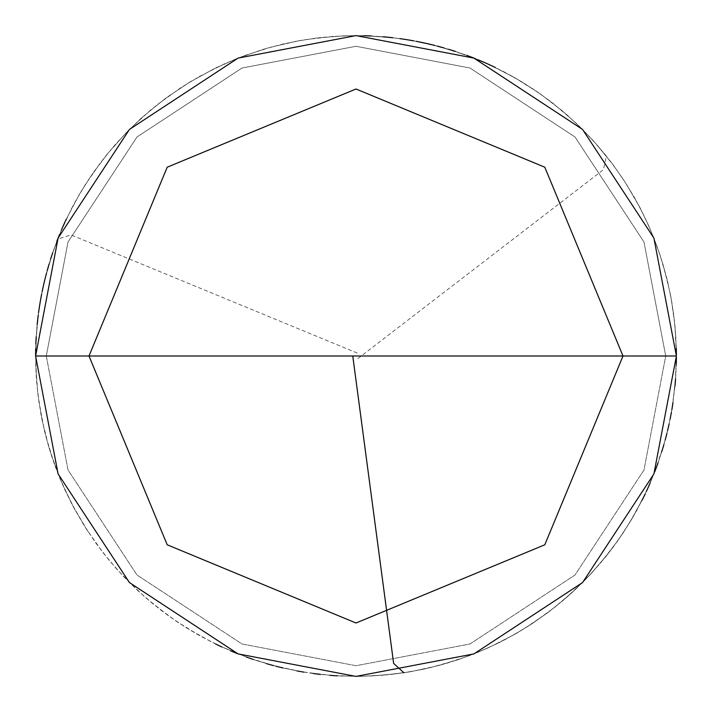 <?xml version="1.0" encoding="UTF-8"?>
<svg xmlns="http://www.w3.org/2000/svg" width="712" height="712" viewBox="0 0 712 712"><rect width="100%" height="100%" fill="white"/><g stroke="black" fill="none" stroke-linecap="round" stroke-linejoin="round"><path stroke-width="0.53" stroke-dasharray="3.56 2.67" d="M356 356L676.4 356L653.901 473.934L582.558 582.558L473.934 653.901L356 676.4L238.066 653.901L129.442 582.558L58.099 473.934L35.6 356L665.72 356L643.977 241.991L575.002 136.998L470.009 68.023L356 46.28L241.991 68.023L136.998 136.998L68.023 241.991L46.28 356L676.4 356L653.901 238.066L582.558 129.442L473.934 58.099L356 35.6L238.066 58.099L129.442 129.442L58.099 238.066L35.6 356L46.28 356L68.023 241.991L136.998 136.998L241.991 68.023L356 46.28L470.009 68.023L575.002 136.998L643.977 241.991L665.72 356L676.4 356L653.901 238.066L582.558 129.442L473.934 58.099L356 35.6L238.066 58.099L129.442 129.442L58.099 238.066L35.6 356L58.099 238.066L129.442 129.442L238.066 58.099L356 35.6L473.934 58.099L582.558 129.442L653.901 238.066L676.4 356L653.901 238.066L582.558 129.442L473.934 58.099L356 35.6L238.066 58.099L129.442 129.442L58.099 238.066L35.6 356L665.72 356L643.977 470.009L575.002 575.002L470.009 643.977L356 665.72L241.991 643.977L136.998 575.002L68.023 470.009L46.28 356L676.4 356L653.901 473.934L582.558 582.558L473.934 653.901L356 676.4L238.066 653.901L129.442 582.558L58.099 473.934L35.6 356L46.28 356L68.023 470.009L136.998 575.002L241.991 643.977L356 665.72L470.009 643.977L575.002 575.002L643.977 470.009L665.72 356L676.4 356L653.901 473.934L582.558 582.558L473.934 653.901L356 676.4L238.066 653.901L129.442 582.558L58.099 473.934L35.6 356L58.099 473.934L129.442 582.558L238.066 653.901L356 676.4L473.934 653.901L582.558 582.558L653.901 473.934L676.4 356L653.901 238.066L582.558 129.442L473.934 58.099L356 35.6L238.066 58.099L129.442 129.442L58.099 238.066L35.6 356L676.4 356L653.901 473.934L582.558 582.558L473.934 653.901L356 676.4L238.066 653.901L129.442 582.558L58.099 473.934L35.6 356L58.099 238.066L129.442 129.442L238.066 58.099L356 35.6L473.934 58.099L582.558 129.442L653.901 238.066L676.4 356L653.901 473.934L582.558 582.558L473.934 653.901L356 676.4L238.066 653.901L129.442 582.558L58.099 473.934L35.6 356L356 356M403.927 672.796L425.055 668.871L445.863 663.539L459.525 659.214L479.612 651.596L499.148 642.642L518.042 632.407L530.235 624.887L547.866 612.605L564.634 599.166L575.296 589.598L590.453 574.37L604.568 558.163L613.352 546.852L625.572 529.176L636.572 510.718L646.309 491.565M649.264 485.041L654.737 471.798M657.256 465.096L661.831 451.515M663.887 444.653L667.544 430.805M669.138 423.818L671.861 409.756M672.982 402.68L675.884 374.183L676.382 352.698L674.807 324.094L671.95 302.796L667.678 281.738L659.802 254.202L649.495 227.475L640.221 208.091L625.875 183.296L613.691 165.602L595.65 143.343L575.705 122.784L553.989 104.094L536.661 91.394L518.523 79.877L493.211 66.465M486.705 63.475L473.498 57.921M466.805 55.367L439.509 46.672L411.545 40.451M404.478 39.285L390.274 37.442M383.145 36.748L354.523 35.6L333.047 36.419L304.594 39.747L283.518 43.904L262.764 49.466L235.752 59.016L216.119 67.747L190.932 81.391L167.062 97.233L150.143 110.476L129.041 129.842L114.392 145.568L100.828 162.238L84.541 185.796L73.745 204.38L64.222 223.639M61.33 230.19L53.56 250.223L49.137 263.849M47.152 270.738L43.654 284.622M42.133 291.626L39.569 305.724M38.528 312.808L36.908 327.039L35.689 348.497M35.6 355.662L36.294 377.137L38.43 398.515L41.999 419.706L48.941 447.492L55.767 467.873L63.938 487.747L73.425 507.024L84.185 525.625L96.165 543.461L109.31 560.451L123.568 576.524L144.198 596.407L160.787 610.059L178.258 622.573L196.521 633.894L215.505 643.951M221.975 647.021L248.506 657.826L275.891 666.227M282.851 667.936L296.868 670.9M303.926 672.137L332.37 675.528L361.002 676.364L389.598 674.638L410.877 671.665L438.85 665.506L459.409 659.25L486.082 648.81L505.413 639.429L524.077 628.776L547.768 612.676L564.536 599.246L585.433 579.648L599.904 563.771L617.491 541.156L629.31 523.204L643.15 498.133M357.958 358.537L603.42 169.687L606.393 156.097L592.428 139.766L577.405 124.404L561.385 110.084L538.601 92.72L514.358 77.466L495.329 67.48M488.841 64.436L475.678 58.793M469.003 56.186L455.484 51.433M448.649 49.288L434.845 45.452M427.885 43.77L413.859 40.869M406.801 39.649L392.606 37.7M385.477 36.962L371.192 35.956M364.028 35.698L342.543 35.885L321.121 37.505L299.85 40.557L271.895 46.832L244.625 55.581L224.734 63.724L199.155 76.611L180.786 87.754L157.521 104.477L141.11 118.343L125.668 133.286L106.693 154.744L93.77 171.912L82.014 189.899L71.503 208.634L59.479 234.64M56.835 241.297L49.822 261.607L44.18 282.335L39.943 303.401L37.914 317.588M37.131 324.708L35.609 353.312L36.65 381.935L39.107 403.286L44.598 431.401L50.356 452.102L60.155 479.016L72.33 504.95L86.766 529.692L103.356 553.046L117.124 569.529L137.158 590.017L153.329 604.159L176.309 621.264L200.713 636.252L219.848 646.033L246.299 657.034M253.054 659.41L266.724 663.709M273.622 665.631L301.612 671.745L330.03 675.35M337.177 675.848L358.652 676.391L380.119 675.492L408.563 672.057L429.63 667.829L457.184 660.006L477.334 652.539L496.932 643.737L515.906 633.644L534.151 622.306L551.604 609.766L573.489 591.28L588.771 576.168L607.505 554.506L620.241 537.195L631.793 519.084L642.099 500.233M645.259 493.799L656.402 467.41L665.159 440.132M666.957 433.199L670.099 419.226M671.434 412.186L675.19 383.786L676.4 355.172M676.302 348.008L675.047 326.559L671.14 298.177L666.557 277.182L660.576 256.543L653.224 236.357L644.538 216.706L634.552 197.678L623.312 179.362L610.869 161.846L597.288 145.195L582.612 129.495L566.921 114.819L550.278 101.229L532.772 88.778L514.464 77.528L488.957 64.489M482.407 61.588L455.6 51.478L428.01 43.797M421.006 42.266L406.917 39.676M399.832 38.617L371.308 35.965L356.988 35.6L335.512 36.259M357.219 353.036L70.942 234.889L57.681 239.107L52.759 252.555M50.516 259.364L46.502 273.114M44.731 280.056L41.643 294.047M40.344 301.087L38.199 315.256M37.371 322.376L36.187 336.651M35.831 343.807L36.018 372.447L37.843 393.861L41.1 415.096L45.764 436.073L54.157 463.459L62.042 483.448L71.245 502.868L85.502 527.717L101.914 551.186L115.566 567.776L130.305 583.413L146.058 598.036L168.513 615.818L186.348 627.797L211.304 641.868L230.786 650.919M237.416 653.643L257.628 660.923L278.285 666.832L299.298 671.345L313.449 673.561M320.56 674.433L341.983 676.097L370.632 676.062L399.156 673.481L420.338 669.876L441.235 664.857L468.478 656.01L488.334 647.795L513.868 634.81L532.202 623.605L555.396 606.793L571.754 592.865L592.046 572.653L610.46 550.696L622.938 533.208L634.214 514.918L647.297 489.429M650.207 482.887L655.583 469.608M658.048 462.88L662.525 449.272L668.087 428.517L672.244 407.442L674.985 386.127M675.572 378.989L676.284 364.678M676.4 357.513L675.777 336.037L673.721 314.651L670.232 293.442L663.388 265.629L656.642 245.231L648.543 225.33L639.127 206.017L624.602 181.329L612.284 163.715L594.093 141.59L579.185 126.122L563.272 111.677L540.622 94.135L522.653 82.352L503.936 71.796L484.561 62.523M477.966 59.719L464.598 54.566L444.146 47.962M437.239 46.075L423.302 42.747M416.289 41.323L395.062 37.985L366.502 35.769L345.008 35.787L316.457 38.047L295.231 41.412L267.383 48.096L240.229 57.245L214.009 68.779L188.929 82.61L165.175 98.621L142.952 116.697L127.395 131.515L108.251 152.831L91.1 175.766L79.611 193.931L66.243 219.26M63.261 225.775L52.795 252.44L44.758 279.941M43.138 286.918L40.361 300.971M39.213 308.038L36.196 336.527L35.733 365.167L37.834 393.736L42.471 422.002L47.597 442.873L51.789 456.57L61.989 483.341L74.537 509.089L89.338 533.617"/><path stroke-width="1.07" d="M356 356L623 356L544.796 544.796L356 623L167.204 544.796L89 356L676.4 356L653.901 238.066L582.558 129.442L473.934 58.099L356 35.6L238.066 58.099L129.442 129.442L58.099 238.066L35.6 356L89 356L167.204 167.204L356 89L544.796 167.204L623 356L544.796 167.204L356 89L167.204 167.204L89 356L356 356M676.4 356L653.901 238.066L582.558 129.442L473.934 58.099L356 35.6L238.066 58.099L129.442 129.442L58.099 238.066L35.6 356L89 356L167.204 544.796L356 623L544.796 544.796L623 356L676.4 356L653.901 473.934L582.558 582.558L473.934 653.901L356 676.4L238.066 653.901L129.442 582.558L58.099 473.934L35.6 356L58.099 473.934L129.442 582.558L238.066 653.901L356 676.4L473.934 653.901L582.558 582.558L653.901 473.934L676.4 356M352.823 356.418L393.638 663.424L403.927 672.796M646.309 491.565L649.264 485.041M654.737 471.798L657.256 465.096M661.831 451.515L663.887 444.653M667.544 430.805L669.138 423.818M671.861 409.756L672.982 402.68M493.211 66.465L486.705 63.475M473.498 57.921L466.805 55.367M411.545 40.451L404.478 39.285M390.274 37.442L383.145 36.748M64.222 223.639L61.33 230.19M49.137 263.849L47.152 270.738M43.654 284.622L42.133 291.626M39.569 305.724L38.528 312.808M35.689 348.497L35.6 355.662M215.505 643.951L221.975 647.021M275.891 666.227L282.851 667.936M296.868 670.9L303.926 672.137M495.329 67.48L488.841 64.436M475.678 58.793L469.003 56.186M455.484 51.433L448.649 49.288M434.845 45.452L427.885 43.77M413.859 40.869L406.801 39.649M392.606 37.7L385.477 36.962M371.192 35.956L364.028 35.698M59.479 234.64L56.835 241.297M37.914 317.588L37.131 324.708M246.299 657.034L253.054 659.41M266.724 663.709L273.622 665.631M330.03 675.35L337.177 675.848M642.099 500.233L645.259 493.799M665.159 440.132L666.957 433.199M670.099 419.226L671.434 412.186M676.4 355.172L676.302 348.008M488.957 64.489L482.407 61.588M428.01 43.797L421.006 42.266M406.917 39.676L399.832 38.617M52.759 252.555L50.516 259.364M46.502 273.114L44.731 280.056M41.643 294.047L40.344 301.087M38.199 315.256L37.371 322.376M36.187 336.651L35.831 343.807M230.786 650.919L237.416 653.643M313.449 673.561L320.56 674.433M647.297 489.429L650.207 482.887M655.583 469.608L658.048 462.88M674.985 386.127L675.572 378.989M676.284 364.678L676.4 357.513M484.561 62.523L477.966 59.719M444.146 47.962L437.239 46.075M423.302 42.747L416.289 41.323M66.243 219.26L63.261 225.775M44.758 279.941L43.138 286.918M40.361 300.971L39.213 308.038"/></g></svg>
